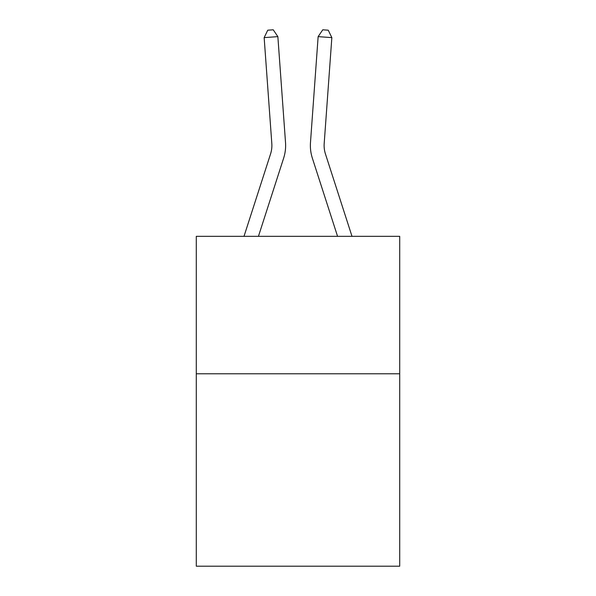 <?xml version="1.0" encoding="UTF-8"?>
<svg xmlns="http://www.w3.org/2000/svg" width="596" height="596" viewBox="0 0 596 596"><rect width="100%" height="100%" fill="white"/><g stroke="black" fill="none" stroke-linecap="round" stroke-linejoin="round"><path stroke-width="0.89" d="M399.707 373.774L399.707 566.2L196.293 566.2L196.293 236.329L399.707 236.329L399.707 373.774L196.293 373.774M285.521 142.533L277.863 36.632L285.521 142.533A41.236 41.236 0 0 1 283.644 158.156L258.44 236.329M244.002 236.329L270.562 153.939A27.49 27.49 0 0 0 271.813 143.524L264.155 37.623L267.753 30.195L273.236 29.8L277.863 36.632L264.155 37.623M351.998 236.329L325.438 153.939A27.49 27.49 0 0 1 324.187 143.524L331.845 37.623L318.137 36.632L310.479 142.533A41.236 41.236 0 0 0 312.356 158.156L337.56 236.329M270.562 153.939A27.49 27.49 0 0 0 271.813 143.524A27.49 27.49 0 0 1 270.562 153.939A27.49 27.49 0 0 0 271.813 143.524A27.49 27.49 0 0 1 270.562 153.939A27.49 27.49 0 0 0 271.813 143.524A27.49 27.49 0 0 1 270.562 153.939A27.49 27.49 0 0 0 271.813 143.524A27.49 27.49 0 0 1 270.562 153.939A27.49 27.49 0 0 0 271.813 143.524A27.49 27.49 0 0 1 270.562 153.939A27.49 27.49 0 0 0 271.813 143.524A27.49 27.49 0 0 1 270.562 153.939A27.49 27.49 0 0 0 271.813 143.524A27.49 27.49 0 0 1 270.562 153.939A27.49 27.49 0 0 0 271.813 143.524A27.49 27.49 0 0 1 270.562 153.939A27.49 27.49 0 0 0 271.813 143.524A27.49 27.49 0 0 1 270.562 153.939A27.49 27.49 0 0 0 271.813 143.524A27.49 27.49 0 0 1 270.562 153.939A27.49 27.49 0 0 0 271.813 143.524A27.49 27.49 0 0 1 270.562 153.939A27.49 27.49 0 0 0 271.813 143.524A27.49 27.49 0 0 1 270.562 153.939A27.49 27.49 0 0 0 271.813 143.524A27.49 27.49 0 0 1 270.562 153.939A27.49 27.49 0 0 0 271.813 143.524A27.49 27.49 0 0 1 270.562 153.939A27.49 27.49 0 0 0 271.813 143.524A27.49 27.49 0 0 1 270.562 153.939A27.49 27.49 0 0 0 271.813 143.524A27.49 27.49 0 0 1 270.562 153.939A27.49 27.49 0 0 0 271.813 143.524A27.49 27.49 0 0 1 270.562 153.939A27.49 27.49 0 0 0 271.813 143.524M331.845 37.623L328.247 30.195L322.764 29.8L318.137 36.632L310.479 142.533M325.438 153.939A27.49 27.49 0 0 1 324.187 143.524A27.49 27.49 0 0 0 325.438 153.939A27.49 27.49 0 0 1 324.187 143.524A27.49 27.49 0 0 0 325.438 153.939A27.49 27.49 0 0 1 324.187 143.524A27.49 27.49 0 0 0 325.438 153.939A27.49 27.49 0 0 1 324.187 143.524A27.49 27.49 0 0 0 325.438 153.939A27.49 27.49 0 0 1 324.187 143.524A27.49 27.49 0 0 0 325.438 153.939A27.49 27.49 0 0 1 324.187 143.524A27.49 27.49 0 0 0 325.438 153.939A27.49 27.49 0 0 1 324.187 143.524A27.49 27.49 0 0 0 325.438 153.939A27.49 27.49 0 0 1 324.187 143.524A27.49 27.49 0 0 0 325.438 153.939A27.49 27.49 0 0 1 324.187 143.524A27.49 27.49 0 0 0 325.438 153.939A27.49 27.49 0 0 1 324.187 143.524A27.49 27.49 0 0 0 325.438 153.939A27.49 27.49 0 0 1 324.187 143.524A27.49 27.49 0 0 0 325.438 153.939A27.49 27.49 0 0 1 324.187 143.524A27.49 27.49 0 0 0 325.438 153.939A27.49 27.49 0 0 1 324.187 143.524A27.49 27.49 0 0 0 325.438 153.939A27.49 27.49 0 0 1 324.187 143.524A27.49 27.49 0 0 0 325.438 153.939A27.49 27.49 0 0 1 324.187 143.524A27.49 27.49 0 0 0 325.438 153.939A27.49 27.49 0 0 1 324.187 143.524"/></g></svg>
